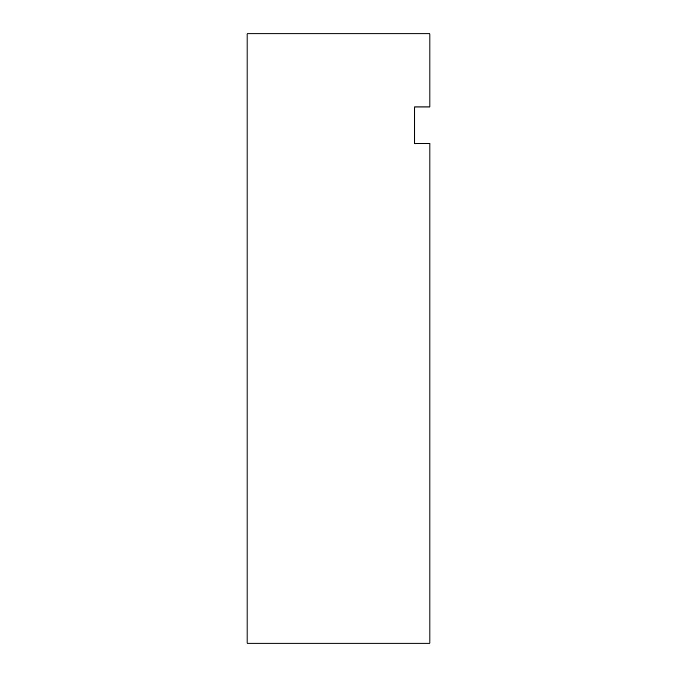 <?xml version="1.0" encoding="UTF-8"?>
<svg xmlns="http://www.w3.org/2000/svg" width="677" height="677" viewBox="0 0 677 677"><rect width="100%" height="100%" fill="white"/><g stroke="black" fill="none" stroke-linecap="round" stroke-linejoin="round"><path stroke-width="1.02" d="M429.895 106.966L414.662 106.966L414.662 143.524L429.895 143.524L429.895 643.15L247.105 643.15L247.105 33.85L429.895 33.85L429.895 106.966M417.709 143.524L414.662 143.524L414.662 106.966L417.709 106.966"/></g></svg>
